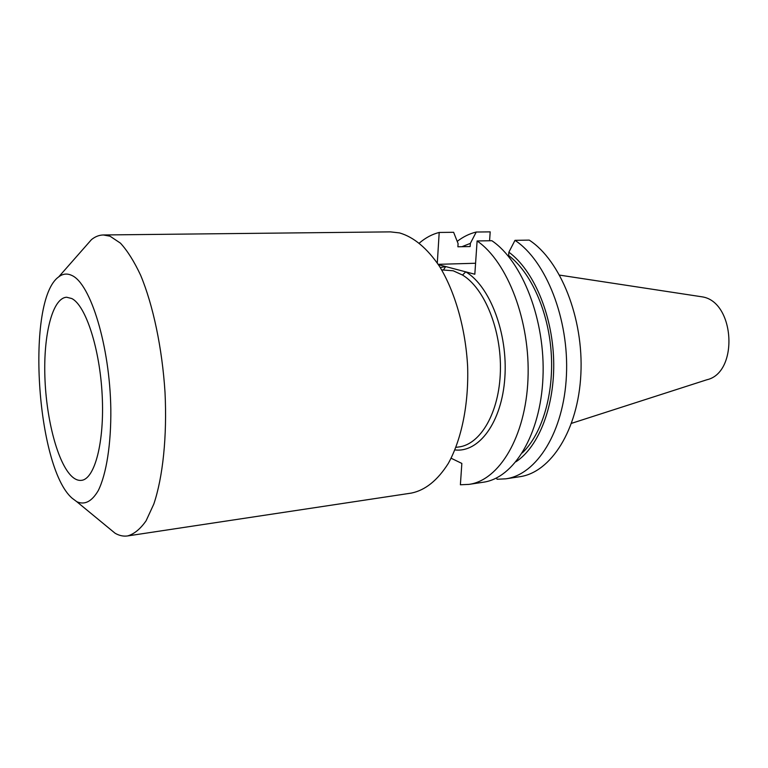 <?xml version="1.0" encoding="UTF-8"?>
<svg xmlns="http://www.w3.org/2000/svg" width="768" height="768" viewBox="0 0 768 768"><rect width="100%" height="100%" fill="white"/><g stroke="black" fill="none" stroke-linecap="round" stroke-linejoin="round"><path stroke-width="1.15" d="M451.114 458.227L461.846 463.43L460.387 484.771L468.941 484.387C499.046 480.403 525.629 436.973 527.981 379.162C530.506 321.427 507.514 261.763 477.11 240.96L474.826 274.234L445.699 266.582L443.52 269.837M71.798 298.541C85.718 305.414 99.878 348.682 102.182 395.328C104.621 442.013 94.694 479.299 81.37 480.355C78.269 480.701 75.149 479.443 72 476.592C57.782 463.536 46.234 419.434 44.89 376.915C43.421 334.368 52.502 297.946 66.634 297.235L71.798 298.541M455.952 447.35L458.64 446.995C480.518 444.528 499.286 412.608 500.381 371.338C501.619 330.125 484.56 288.25 462.509 275.04L453.245 270.787L441.667 269.894M106.042 525.792L115.123 533.261C119.29 535.642 123.446 536.534 127.584 535.939L411.437 493.075C425.27 490.234 437.53 480.384 448.234 463.536C461.52 439.69 468.835 404.218 467.626 366.413C465.581 328.56 455.117 291.917 439.526 266.39C427.162 248.218 413.827 237.062 399.504 232.906L390.403 231.878L103.354 234.97C99.178 235.046 95.222 236.592 91.478 239.606L83.722 248.438M127.584 535.939C134.15 534.077 140.323 529.027 146.093 520.79L153.773 504.144C162.874 477.322 167.184 436.416 165.014 392.333C162.202 348.163 153.11 305.165 140.659 275.309C134.218 261.523 127.478 250.81 120.461 243.158L110.026 236.198L103.354 234.97M71.779 275.424C67.123 273.226 62.755 273.725 58.685 276.902C25.786 299.904 36.269 467.069 72.029 498.134L76.781 501.696C84.662 505.267 91.834 501.542 98.304 490.522C106.387 474.106 111.178 444.144 110.822 409.123C109.891 346.099 90.547 283.382 71.779 275.424M571.546 423.331L706.819 379.776C738.826 372.778 735.005 301.824 702.278 296.861L559.613 275.117M496.493 477.974L497.04 479.251L505.786 478.829C536.592 474.71 563.846 432.029 566.429 375.475C569.194 318.998 545.971 260.698 514.982 240.336L529.229 240.106C560.429 260.294 583.728 318.077 580.877 374.093C578.208 430.166 550.723 472.57 519.667 476.726L505.786 478.829M514.982 240.336L508.877 252.192L508.627 255.494L507.792 255.514M516.048 461.712C539.078 446.506 555.12 405.293 553.642 359.558C552.211 313.843 533.318 270.125 508.877 252.192M522.365 452.861C542.035 434.064 554.074 394.176 551.194 352.522C548.314 310.877 530.842 272.304 508.627 255.494M468.941 484.387L483.283 482.227C513.677 478.186 540.518 435.043 542.957 377.731C545.578 320.477 522.499 261.35 491.856 240.71L477.11 240.96M489.571 240.749L490.195 231.869L476.237 232.032C469.498 233.664 463.152 236.784 457.219 241.373M437.299 263.002L439.2 232.454L453.619 232.291L458.093 243.6L457.882 246.787L470.141 246.547L470.362 243.379L461.885 246.71M470.362 243.379L476.237 232.032M440.237 267.533L445.699 266.582L438.422 264.672M439.2 232.454C432.106 234.25 425.501 237.782 419.366 243.053M475.584 263.251L438.192 264.326M462.509 275.04L465.763 271.853C489.907 286.07 508.051 333.456 504.835 377.837C501.84 422.304 478.896 452.918 454.925 449.914M58.685 276.902L91.478 239.606M76.781 501.696L115.123 533.261"/></g></svg>
